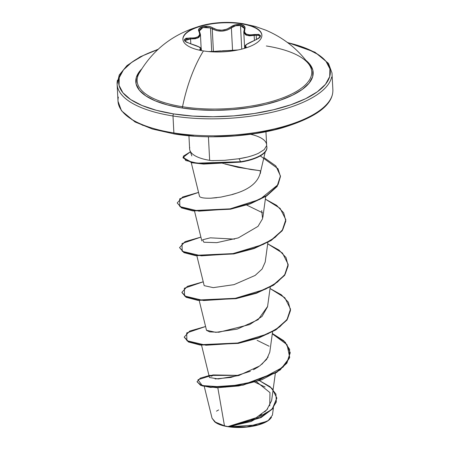 <?xml version="1.0" encoding="UTF-8"?>
<svg xmlns="http://www.w3.org/2000/svg" width="450" height="450" viewBox="0 0 450 450"><rect width="100%" height="100%" fill="white"/><g stroke="black" fill="none" stroke-linecap="round" stroke-linejoin="round"><path stroke-width="0.67" d="M261.877 35.297A39.538 14.664 -3 0 0 241.352 23.799L241.335 23.451A39.538 14.664 177 0 1 261.743 36.624A39.538 14.664 177 0 1 203.434 50.929A39.538 14.664 177 0 1 182.998 37.896A39.538 14.664 177 0 1 208.693 24.036A39.538 14.664 177 0 1 234.731 22.686A39.538 14.664 177 0 1 241.335 23.451A101.132 46.659 -81 0 1 242.73 23.625A101.132 46.659 99 0 0 241.335 23.451A39.538 14.664 177 0 1 257.034 42.671A39.538 14.664 177 0 1 203.434 50.929A101.132 46.659 99 0 0 182.537 106.734A101.132 46.659 -81 0 1 203.434 50.929A39.538 14.664 177 0 1 183.032 37.755A39.538 14.664 177 0 1 241.335 23.451L241.352 23.799A39.538 14.664 177 0 1 261.877 35.297M222.559 50.771L232.155 50.422L214.29 51.384A0.804 0.602 -97.2 0 0 214.166 51.384A0.804 0.602 82.8 0 1 214.29 51.384L220.68 50.878M237.926 49.989L232.155 50.422A0.804 0.596 -89 0 1 232.273 50.411A0.804 0.596 91 0 0 232.155 50.422L237.921 49.989M244.457 28.575L240.497 25.492C237.026 25.099 233.989 25.875 231.373 27.832L227.166 30.105L221.974 31.146L216.686 30.668L212.243 28.862C218.835 32.192 225.214 31.849 231.373 27.832L232.56 50.411L231.373 27.832A0.804 0.461 -128.7 0 0 230.687 27.011L235.361 24.84L240.756 24.564C244.294 25.29 245.644 26.854 244.811 29.256C243.619 33.857 246.713 35.612 254.098 34.509L254.43 40.455L254.098 34.509C262.446 34.29 262.569 36.276 254.481 40.477L254.481 40.477C247.224 43.498 244.367 45.568 245.914 46.688A0.804 0.765 111.9 0 0 245.334 47.587L245.351 47.925L245.334 47.587A0.804 0.765 -68.1 0 1 245.914 46.688L244.626 48.319L246.296 47.121L245.396 45.804L246.859 44.319L258.936 38.188L260.618 35.809L258.694 34.352L249.615 34.903L246.201 34.059L244.513 32.017L245.07 27.681L244.434 26.286L240.756 24.564L241.352 23.799L240.756 24.564C236.931 24.12 233.572 24.936 230.687 27.011A0.804 0.461 51.3 0 1 231.373 27.832L235.603 25.779L240.497 25.492L241.734 49.117L240.497 25.492L243.855 27.084L244.457 28.575L244.249 29.599A0.804 0.63 23.2 0 1 244.811 29.256A0.804 0.63 -156.8 0 0 244.249 29.588L243.776 31.843M201.324 49.236L200.829 49.978A0.804 0.771 -118.6 0 0 200.154 49.151A0.804 0.771 61.4 0 1 200.829 49.978L201.308 49.134M199.35 31.011L199.609 29.745L201.999 27.821L206.128 27.141L210.476 27.962L211.714 51.57L210.476 27.962L212.243 28.862L213.424 51.463L212.243 28.862A0.804 0.461 -57.6 0 1 212.839 27.973A0.804 0.461 122.4 0 0 212.243 28.862L210.476 27.962L202.928 27.512L199.35 30.988M256.191 35.201L249.368 35.854L245.728 34.92L243.917 32.766L243.782 31.978L246.853 35.409L256.191 35.201L256.421 39.606L256.191 35.201L259.234 35.55L260.004 37.001M138.763 73.963A87.418 32.428 -3 0 0 182.537 106.734A87.418 32.428 -3 0 0 273.454 101.008A87.418 32.428 -3 0 0 311.102 68.496A87.418 32.428 -3 0 0 266.338 45.979M181.912 107.961A1.614 0.743 99 0 0 182.537 106.734A1.614 0.743 -81 0 1 181.912 107.961L197.91 109.772L214.931 110.323L232.324 109.597L249.407 107.629L265.539 104.484L280.091 100.282L292.506 95.198L302.304 89.409L309.111 83.154L312.671 76.663L312.834 70.189L309.606 63.984L305.826 60.272A88.813 32.946 177 0 1 284.304 98.752A88.813 32.946 177 0 1 181.912 107.961A88.813 32.946 177 0 1 141.812 68.867L139.843 71.044L136.288 77.535L136.119 84.009L139.348 90.214L145.845 95.918L155.368 100.901L167.546 104.968L181.912 107.961M193.826 136.035L174.729 133.881A1.614 0.743 -81 0 1 174.392 133.976A1.614 0.743 -81 0 1 173.88 132.941L172.991 115.982A107.584 39.909 177 0 1 117.467 80.134A107.584 39.909 -3 0 0 172.991 115.982A1.614 0.743 -81 0 1 173.683 113.923A105.969 39.313 177 0 1 158.029 49.466M215.049 422.111A29.874 11.081 -3 0 0 227.936 426.707L224.471 425.824L214.701 421.841L212.046 418.202M216.489 411.154L218.644 409.928M158.119 49.432L143.308 55.508L131.614 62.409L123.491 69.874L119.244 77.619L119.047 85.343L122.895 92.751L130.652 99.557L142.014 105.497L156.544 110.351L173.683 113.923L192.78 116.083L213.086 116.741L233.837 115.881L254.227 113.524L273.471 109.772L290.835 104.766L305.646 98.691L317.34 91.789L325.468 84.324L329.709 76.579L329.906 68.856L326.059 61.447L318.302 54.641L306.939 48.701L292.41 43.847L287.674 42.671A105.969 39.313 177 0 1 313.582 94.32A105.969 39.313 177 0 1 173.683 113.923A1.614 0.743 99 0 0 172.991 115.982A107.584 39.909 -3 0 0 331.644 77.057A107.584 39.909 177 0 1 172.991 115.982L173.88 132.941A107.584 39.909 177 0 1 118.356 97.093A107.584 39.909 -3 0 0 173.88 132.941A107.584 39.909 -3 0 0 332.533 94.016A107.584 39.909 177 0 1 173.88 132.941A1.614 0.743 99 0 0 174.392 133.976L152.426 129.037L135.073 121.978L121.506 110.767L118.013 101.267M189.754 147.493A38.559 14.304 -3 0 0 209.655 160.341L209.655 160.341A38.559 14.304 177 0 1 189.973 150.587M250.56 134.286A38.559 14.304 177 0 1 266.619 145.755M224.522 163.884L237.887 167.321L258.801 170.505L260.522 170.865L260.511 171.332L260.736 171.09L258.294 170.438L250.819 169.521L224.516 163.884M225.169 160.273L239.068 158.715L224.674 160.307L211.725 160.633A38.559 14.304 177 0 1 209.655 160.341L208.423 136.783L209.655 160.341A38.559 14.304 -3 0 0 211.725 160.633L213.553 160.656M204.261 386.46L212.068 418.292L215.91 422.662L224.471 425.824L217.822 387.765L224.471 425.824L227.964 426.583L256.067 417.763L266.822 409.804L271.62 400.618L275.355 373.275M201.555 345.223L209.469 377.505L218.295 378.956L238.764 375.531L259.751 365.918L266.687 359.314L269.792 352.153L272.565 331.847M199.209 300.521L206.528 330.356L209.751 331.903L218.874 332.241L249.671 324.562L262.046 316.423L267.548 306.754L270.225 287.145M196.869 255.825L204.182 285.654L213.244 287.64L234 284.653L255.156 275.428L262.108 269.021L265.202 262.058L267.879 242.449M194.524 211.129L201.842 240.964M220.849 197.117L232.324 194.541L220.849 197.117L210.724 198.203C204.542 198.332 200.874 197.82 199.732 196.661L199.935 196.836M210.724 198.203L216.782 197.702M260.528 170.871L260.511 171.332C257.698 190.187 230.451 194.349 232.324 194.541L235.688 193.477M223.532 163.575L222.727 163.316M254.818 382.162L265.095 387.017M266.979 421.307L246.943 426.87L229.77 426.786L257.946 424.868L268.194 420.553L272.419 415.176L273.414 407.908M234.765 425.379L247.759 421.537M250.571 420.401L256.939 417.285M259.65 415.659L261.787 414.202M264.713 411.863L267.671 408.836M269.747 405.9L269.961 392.608L256.371 381.679M212.473 375.772L210.96 376.228M215.106 378.951L230.906 377.438L250.352 371.272M253.479 369.743L258.441 366.823M261.821 364.326L268.144 357.036M272.346 333.473L283.815 340.768L289.62 349.329L289.26 358.397L283.005 367.172L257.192 381.032L225.287 387.157L202.252 385.554L197.949 379.755L213.013 374.923L239.226 375.396L209.649 375.412L200.278 378.157L197.044 381.701L200.571 384.958L210.431 387.045L243.135 384.744L276.598 372.111L286.886 362.784L290.199 352.609L285.317 342.248L272.346 333.473M276.812 398.171L272.767 408.707L261.067 417.577L230.068 426.757L228.049 426.583L259.954 417.769L272.43 408.701L276.806 397.98L272.031 388.446L259.453 380.644L270.101 386.713L275.923 394.076L276.328 401.985L271.558 409.641L251.151 421.515L227.936 426.707A29.874 11.081 -3 0 0 269.561 419.563M290.211 352.794L286.903 363.156L276.615 372.482L243.152 385.116L210.448 387.416L200.593 385.329L197.044 381.701M230.068 426.757L227.964 426.583M197.066 381.887L202.219 385.909L217.17 387.759L238.657 385.954L261.602 379.862L280.266 369.894L289.71 357.463L287.044 344.672L272.295 333.816M257.079 340.301L269.123 346.23M246.893 157.185L239.068 158.715C246.409 157.612 252.861 155.807 258.418 153.309L264.212 149.614L266.597 145.688A36.877 13.68 177 0 1 266.889 147.234A36.877 13.68 177 0 1 240.587 161.719L239.068 158.715L240.587 161.719L203.653 163.704L191.846 162.382L182.993 157.472L190.389 151.796L183.285 156.229L185.681 160.487L197.167 163.164L240.587 161.719A36.877 13.68 -3 0 0 266.597 145.688M214.132 136.699L234.883 135.832L255.274 133.481L274.517 129.729L291.881 124.718M306.692 118.648L318.386 111.746M131.698 119.509L143.061 125.454M261.709 210.572L262.603 218.672L257.996 226.384L238.309 237.893L216.765 242.657L203.878 242.241L202.629 239.771L210.347 237.825L234.574 239.124M267.581 306.501L258.131 319.686L237.189 329.124L215.854 332.342L206.505 330.277M205.583 326.503L186.694 332.944L186.874 340.695L205.982 345.24L236.829 343.254L267.879 333.849L279.731 326.846L287.522 318.87L290.498 310.478L288.371 302.254L281.334 294.767L270.034 288.523L284.822 297.748L290.498 309.054L286.954 319.691L275.794 329.558L258.744 337.584L238.41 342.973L200.413 344.711L188.578 341.651L184.236 337.033L189.709 331.076L205.583 326.503M203.237 281.807L184.348 288.248L184.534 295.999L203.642 300.538L234.489 298.558L265.539 289.153L277.386 282.144L285.176 274.174L288.157 265.781L286.031 257.552L278.989 250.071L267.694 243.827L282.476 253.052L288.157 264.358L284.614 274.989L273.454 284.856L256.399 292.882L236.07 298.271L198.073 300.015L186.232 296.955L181.89 292.337L187.363 286.374L203.237 281.807M200.897 237.111L182.008 243.551L182.194 251.297L201.296 255.842L232.144 253.862L263.194 244.451L275.046 237.448L282.836 229.477L285.817 221.079L283.691 212.856L276.649 205.369L265.348 199.125L280.136 208.356L285.817 219.656L282.274 230.293L271.114 240.159L254.059 248.186L233.724 253.575L195.727 255.319L183.893 252.253L179.55 247.635L185.023 241.678L200.897 237.111M263.908 157.528L275.822 165.904L280.44 175.944L277.144 186.081L266.614 195.593L250.29 203.451L230.529 208.834L193.078 210.578L181.463 207.518L177.204 202.939L182.678 196.982L198.557 192.409L179.668 198.849L179.837 206.595L198.911 211.14L229.736 208.98L259.914 199.367L278.089 184.624L280.457 176.541L277.999 168.727L260.291 155.914M184.236 337.033L188.595 342.022L200.436 345.082L238.433 343.344L258.761 337.956L275.816 329.929L286.976 320.062L290.509 309.24L287.055 319.95L275.873 329.895L258.705 337.978L238.224 343.384L200.081 345.037L188.347 341.904L184.247 337.219M181.89 292.337L186.255 297.326L198.09 300.386L236.087 298.648L256.421 293.259L273.476 285.233L284.636 275.361L288.163 264.544L284.715 275.248L273.532 285.193L256.365 293.276L235.884 298.682L197.741 300.341L186.007 297.202L181.907 292.522M179.55 247.635L183.909 252.63L195.75 255.69L233.747 253.946L254.076 248.558L271.131 240.531L282.291 230.664L285.823 219.842M177.204 202.939L181.485 207.889L193.101 210.949L230.552 209.205L250.312 203.822L266.636 195.969L277.161 186.452L280.446 176.13M182.993 157.472L183.015 157.843L191.863 162.754L203.676 164.076L240.604 162.096L240.587 161.719L240.604 162.096A36.877 13.68 -3 0 0 266.912 147.617A36.877 13.68 -3 0 0 266.895 147.324A36.877 13.68 177 0 1 240.604 162.096M262.553 212.782L246.701 205.065M271.479 417.476L269.308 419.743M214.858 421.965L219.009 424.333L227.936 426.707L239.046 427.5L250.639 426.594L260.961 424.125L268.431 420.469L270.028 419.13M140.4 71.342A87.418 32.428 -3 0 0 182.537 106.734A87.418 32.428 -3 0 0 278.454 99.422A87.418 32.428 -3 0 0 308.734 64.086M201.392 50.518L201.33 49.264C201.887 48.004 198.416 46.209 190.912 43.869L186.182 42.098L184.224 39.909L185.951 38.261L195.002 37.839L198.276 36.636L199.704 34.425L199.086 31.714A0.804 0.63 -29.8 0 1 199.671 31.984A0.804 0.63 150.2 0 0 199.086 31.714L198.641 30.172L199.114 28.716L202.567 26.617L207.951 26.314L210.606 26.921L216.984 29.728L221.923 30.206L226.772 29.199L230.687 27.011C224.944 30.887 218.998 31.207 212.839 27.973C207.281 24.081 195.817 27.186 199.086 31.714C200.812 36.157 197.955 38.227 190.507 37.929C182.227 38.599 182.351 40.59 190.873 43.898L190.912 43.869C186.131 42.109 184.118 41.017 184.86 40.596L190.547 38.925L190.806 43.841L190.547 38.925L197.758 38.059L200.419 34.363L200.379 35.106L198.838 37.44L195.345 38.756L190.547 38.925L190.507 37.929L190.547 38.925L186.424 39.139L184.86 40.601M200.413 34.223L201.172 48.684M200.548 50.349L200.829 49.978M244.8 48.212L244.732 46.907L245.672 47.925M245.616 47.745L244.794 46.575M260.061 36.574C260.887 36.883 259.014 38.177 254.436 40.455C247.354 43.487 244.119 45.641 244.732 46.913L244.732 46.879M244.215 29.869A0.804 0.63 23.2 0 1 244.249 29.588M190.873 43.898C198.422 46.119 201.516 47.869 200.154 49.151L201.628 50.619L199.839 49.618L200.542 48.218L198.894 46.896L190.873 43.898M208.429 51.559L214.172 51.384A0.804 0.602 -97.2 0 0 214.065 51.413M182.914 39.431A39.538 14.664 177 0 1 241.352 23.799A39.538 14.664 -3 0 0 183.049 38.104M208.237 24.12C177.396 30.819 154.361 47.205 139.134 73.282M235.086 22.714L242.713 23.625L255.206 26.421L265.877 30.189C283.697 37.851 298.052 49.247 308.953 64.378L308.953 64.378M158.338 49.174L140.226 56.796L126.962 65.599L119.239 74.998L117.118 84.229L118.007 101.188M214.701 421.841L215.139 422.179M191.835 155.936L189.934 150.474M265.213 151.971L260.73 171.096M189.63 148.956L188.938 135.771M174.403 133.976C206.904 139.286 249.576 137.031 281.52 128.076C316.046 117.658 333.163 104.94 332.882 89.927L331.993 72.968L328.494 63.388L314.927 52.178L287.331 42.418M262.862 217.361L265.702 196.554M199.496 196.262L191.256 162.641M260.421 173.362L260.736 171.09M276.806 397.98L276.823 398.357M290.199 352.609L290.222 352.98M266.642 144.922L265.95 131.732M290.52 309.426L290.498 309.054M288.174 264.729L288.157 264.358M285.834 220.028L285.817 219.656M280.457 176.316L280.44 175.944M266.884 147.139L266.906 147.516M244.637 48.285L243.782 31.978M200.419 34.363L199.344 30.971M201.859 50.664L200.537 50.293M214.172 51.384L238.067 49.956M244.395 48.386L245.672 47.88"/></g></svg>

